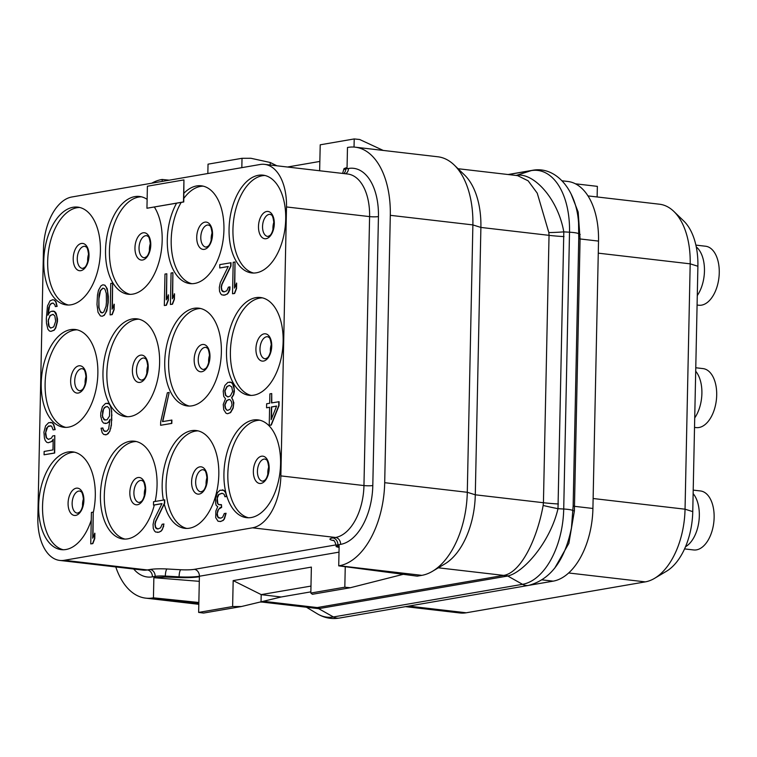<?xml version="1.0" encoding="UTF-8"?>
<svg xmlns="http://www.w3.org/2000/svg" width="757" height="757" viewBox="0 0 757 757"><rect width="100%" height="100%" fill="white"/><g stroke="black" fill="none" stroke-linecap="round" stroke-linejoin="round"><path stroke-width="1.14" d="M529.484 585.237L553.159 581.149A66.692 37.869 -83.4 0 0 592.92 508.467L598.522 241.095A66.692 37.869 -83.4 0 0 567.845 181.472L562.091 180.8M597.131 196.971L597.358 186.354L575.452 183.809M598.522 241.095L580.08 238.957L578.178 212.074L571.109 194.01M554.701 568.185L568.867 543.337L574.412 510.861L574.478 506.329L592.92 508.467M458.032 168.716L517.608 175.633L528.159 180.828L537.243 193.167L548.844 232.569L549.033 235.342L480.894 227.431L475.292 494.804L467.287 492.287A76.22 43.281 96.6 0 1 432.484 571.289L444.842 563.927A66.692 37.869 -83.4 0 0 475.292 494.804L543.431 502.724L543.148 505.458A47.312 4.797 -170.3 0 0 557.994 508.685C550.33 541.766 523.901 572.358 507.767 576.02L318.659 608.656L333.411 616.955A12.699 10.314 80.2 0 0 339.373 618.062C331.594 619.349 324.251 617.939 317.344 613.813A69.105 39.241 -83.4 0 0 333.411 616.955L522.529 584.319A12.699 10.314 80.2 0 0 528.49 585.426C550.576 579.607 564.902 560.388 571.469 527.771L573.144 505.988L574.478 506.329L580.08 238.957L578.745 238.616L578.556 222.785C576.427 189.695 555.742 165.755 532.341 170.334L508.061 174.526M543.148 505.458C537.347 537.82 521.914 570.977 504.928 575.169L316.152 607.748L310.238 607.663L261.619 602.014M390.3 215.319L384.698 482.692L467.287 492.287L472.879 224.914L480.894 227.431A66.692 37.869 -83.4 0 0 464.561 175.028L454.219 165.026A76.22 43.281 96.6 0 1 472.879 224.914L390.3 215.319A76.22 43.281 96.6 0 0 355.241 147.18L437.83 156.775A76.22 43.281 96.6 0 1 454.219 165.026M532.341 170.334A12.699 10.314 -99.8 0 0 531.196 170.618L516.16 175.454A9.604 8.251 74.9 0 1 516.132 175.463L516.16 175.454C532.673 171.725 557.795 197.823 563.804 231.869L569.519 232.2A69.105 39.241 -83.4 0 0 531.196 170.618L508.354 174.555M548.844 232.569A47.483 6.993 173.2 0 0 563.804 231.869L557.994 508.685L563.719 509.016L569.519 232.2A12.699 1.722 1.2 0 1 578.859 233.922A3.179 0.71 1.6 0 0 580.203 234.481M316.152 607.748A9.604 7.21 -100.1 0 1 318.659 608.656L307.266 607.322M169.208 180.185L162.206 179.466L162.159 181.396M241.824 167.647L242.022 158.298L208.033 164.165L207.834 173.514M242.022 158.298L250.87 158.27L270.24 162.5L276.882 165.792M383.212 150.425L359.66 139.496L354.21 138.938L320.22 144.805L319.634 170.76M354.039 147.066L354.21 138.938M355.241 147.18A76.22 43.281 96.6 0 0 348.031 147.388L347.482 147.483L347.056 167.619L344.047 168.574L342.58 173.429M432.484 571.289A76.22 43.281 96.6 0 1 421.848 575.348L339.268 565.753A76.22 43.281 96.6 0 0 384.698 482.692M339.098 547.538L336.127 546.611L339.136 545.721L338.72 565.848L417.23 576.153L421.848 575.348M133.715 569.027A53.984 30.659 -83.4 0 0 152.422 576.843L155.166 576.37A9.529 1.296 1.2 0 1 165.329 576.077L179.078 576.834L179.059 577.563C187.414 577.818 194.189 577.544 199.394 576.72L198.646 612.413L232.626 606.546L233.175 580.6L311.373 567.097L310.834 593.053L344.823 587.186L350.264 587.744L403.263 574.317M344.823 587.186L345.249 566.709M310.834 593.053L312.376 594.283L350.264 587.744M198.646 612.413L203.576 613.056L241.474 606.518L281.178 596.989L310.862 591.86M199.29 581.329L153.86 577.695L165.3 577.052L179.059 577.563M232.626 606.546L241.474 606.518M233.175 580.6L261.193 594.605L261.033 602.165M310.976 586.088L261.193 594.605M281.178 596.989L261.26 594.671M198.854 602.487L153.444 597.831L153.86 577.695M198.836 603.263L152.895 597.926A76.22 43.281 96.6 0 1 145.675 598.134A76.22 43.281 96.6 0 1 115.774 566.936M151.75 183.194A76.22 43.281 96.6 0 1 161.657 179.56L162.206 179.466M152.895 597.926L153.444 597.831M260.086 164.496L71.877 196.981A47.634 27.053 -83.4 0 0 43.48 248.892L37.85 517.845A47.634 27.053 -83.4 0 0 59.756 560.426A47.634 27.053 -83.4 0 0 64.269 560.294L252.469 527.818A47.634 27.053 -83.4 0 0 280.866 475.898L286.506 206.954A47.634 27.053 -83.4 0 0 264.59 164.364A47.634 27.053 -83.4 0 0 260.086 164.496M226.494 351.295A49.224 27.952 96.6 0 1 260.493 297.51A49.224 27.952 96.6 0 1 283.137 341.521A49.224 27.952 96.6 0 1 249.138 395.305A49.224 27.952 96.6 0 1 226.494 351.295M164.733 361.96A49.224 27.952 96.6 0 1 198.741 308.175A49.224 27.952 96.6 0 1 221.375 352.185A49.224 27.952 96.6 0 1 187.376 405.96A49.224 27.952 96.6 0 1 164.733 361.96M102.971 372.614A49.224 27.952 96.6 0 1 136.979 318.829A49.224 27.952 96.6 0 1 159.613 362.84A49.224 27.952 96.6 0 1 125.615 416.624A49.224 27.952 96.6 0 1 102.971 372.614M41.219 383.269A49.224 27.952 96.6 0 1 75.217 329.494A49.224 27.952 96.6 0 1 97.861 373.494A49.224 27.952 96.6 0 1 63.853 427.279A49.224 27.952 96.6 0 1 41.219 383.269M229.059 228.936A49.224 27.952 96.6 0 1 263.058 175.151A49.224 27.952 96.6 0 1 285.701 219.161A49.224 27.952 96.6 0 1 251.693 272.936A49.224 27.952 96.6 0 1 229.059 228.936M43.774 260.91A49.224 27.952 96.6 0 1 77.782 207.125A49.224 27.952 96.6 0 1 100.426 251.135A49.224 27.952 96.6 0 1 66.417 304.92A49.224 27.952 96.6 0 1 43.774 260.91M146.943 208.241L183.743 201.968L183.942 179.911L147.397 186.222L146.943 208.241L183.487 201.93L183.942 179.911M154.362 207.04A49.224 27.952 96.6 0 1 162.178 240.471A49.224 27.952 96.6 0 1 128.179 294.255A49.224 27.952 96.6 0 1 105.535 250.255A49.224 27.952 96.6 0 1 139.543 196.47A49.224 27.952 96.6 0 1 147.123 199.356M183.923 193.224A49.224 27.952 96.6 0 1 201.305 185.806A49.224 27.952 96.6 0 1 223.94 229.816A49.224 27.952 96.6 0 1 189.941 283.601A49.224 27.952 96.6 0 1 167.297 239.59A49.224 27.952 96.6 0 1 176.58 203.198M90.755 543.895L92.837 543.611L94.767 538.615L94.88 533.259L92.695 538.227L93.234 512.129L91.408 512.442L90.755 543.895L92.581 543.583L94.502 538.587L94.616 533.231M92.969 537.517L93.234 512.129M91.247 520.106A49.224 27.952 96.6 0 1 61.289 549.648A49.224 27.952 96.6 0 1 38.654 505.638A49.224 27.952 96.6 0 1 72.653 451.853A49.224 27.952 96.6 0 1 95.297 495.863A49.224 27.952 96.6 0 1 93.385 512.148M157.91 528.973L155.687 527.43L155.147 524.194L155.81 521.412L164.685 503.206L164.761 499.857L153.539 501.721L153.463 505.07L154.314 504.995A49.224 27.952 96.6 0 1 123.05 538.984A49.224 27.952 96.6 0 1 100.416 494.983A49.224 27.952 96.6 0 1 134.415 441.199A49.224 27.952 96.6 0 1 157.059 485.199A49.224 27.952 96.6 0 1 155.157 501.437M154.314 504.995L161.951 503.679M153.463 505.07L161.989 503.594L154.068 519.633L153.056 524.478L153.283 528.443L154.437 530.903L155.63 532.039L158.923 532.209L161.071 531.168L162.31 529.626L163.947 524.005L162.168 524.241L160.579 527.847L157.816 528.992L156.311 528.585L155.422 527.402L154.882 524.156L155.554 521.374L164.43 503.178L164.496 499.828M163.398 500.017A49.224 27.952 96.6 0 1 162.168 484.319A49.224 27.952 96.6 0 1 196.177 430.534A49.224 27.952 96.6 0 1 218.811 474.544A49.224 27.952 96.6 0 1 184.812 528.329A49.224 27.952 96.6 0 1 164.278 504.039M220.183 521.564L223.192 520.447L224.441 518.895L226.078 513.284L224.29 513.511L222.7 517.126L221.167 518.053L218.432 517.864L217.552 516.681L216.985 514.779L217.675 510.653L220.164 507.559L221.385 507.351L221.441 504.673L218.413 504.531L217.524 503.348L216.975 500.774L217.363 496.706L218.622 494.491L221.99 493.242L224.091 494.207L224.943 496.734L226.466 496.469L225.643 492.608L223.561 490.299L219.927 490.262L217.448 492.693L215.508 498.361L215.698 503.66L216.265 505.562L217.761 506.641L215.849 510.975L215.707 517.665L218.063 521.261L220.789 521.459L222.936 520.419L224.176 518.867L225.813 513.255M220.032 518.252L217.808 516.709L217.268 513.473L218.574 509.243L221.65 507.379L221.441 504.673M220.278 504.872L218.669 504.559L217.789 503.377L217.287 498.125L218.877 494.52L222.151 493.29M224.943 496.734L226.731 496.497L225.841 492.561A49.224 27.952 96.6 0 1 223.93 473.664A49.224 27.952 96.6 0 1 257.938 419.88A49.224 27.952 96.6 0 1 280.573 463.89A49.224 27.952 96.6 0 1 246.574 517.665A49.224 27.952 96.6 0 1 226.57 495.324M225.841 492.561L223.826 490.328L222.359 489.845M48.457 439.363L46.508 437.773L45.704 432.578L47.644 426.91L50.577 425.737M53.085 429.9L55.176 429.616L53.766 424.516L52.28 422.775L48.685 422.652L45.581 425.86L43.934 432.143L44.417 438.057L45.278 440.583L46.754 442.325L48.268 442.731L51.627 441.482L53.198 439.211L52.971 449.923L44.143 451.446L44.067 454.796L54.419 453.008L54.788 435.606L52.659 435.975L51.391 438.189L48.334 439.382L46.243 437.745L45.42 433.884L46.442 428.377L48.618 426.002L51.646 426.144L53.085 429.9L54.911 429.579L53.501 424.488L52.025 422.747L50.511 422.34M48.268 442.731L51.892 441.511L53.189 439.637M44.067 454.796L54.684 453.036L54.788 435.606M105.1 431.528L103.416 429.891L102.848 427.989L101.059 428.216L102.186 432.692L103.662 434.442L106.652 434.669L109.756 431.462L111.402 425.179L111.695 411.117L110.295 405.364L108.819 403.613L105.526 403.443L102.422 406.641L100.776 412.934L100.709 416.274L102.119 421.365L103.595 423.116L106.888 423.286L108.431 422.359L110.039 419.794M160.598 425.283L171.82 423.418L171.896 420.069L162.5 421.621L169.18 392.457L167.344 392.769L160.673 421.933L160.598 425.283L171.565 423.39L171.631 420.04M162.774 421.573L169.18 392.457M227.592 413.719L230.611 412.603L233.128 408.165L233.856 402.705L231.831 397.718L233.714 394.728L234.396 391.274L233.894 386.032L231.547 382.436L227.952 382.313L224.848 385.512L223.211 391.132L223.712 396.384L225.482 398.74L223.239 404.465L223.731 409.717L226.088 413.313L227.592 413.719L230.355 412.574L232.872 408.137L233.553 404.683L233.042 400.103L231.576 397.69L233.459 394.7L234.178 389.24L232.768 384.149L231.282 382.408L229.778 382.001M269.227 425.339L271.309 425.055L279.002 405.724L279.087 401.702L271.517 402.932L271.716 393.564L269.889 393.877L269.691 403.254L266.644 403.774L266.559 407.796L269.606 407.266L269.227 425.339L271.053 425.018L278.737 405.686L278.822 401.674M271.782 402.894L271.716 393.564M266.559 407.796L269.606 407.342M55.365 306.604L57.144 306.367L56.027 301.892L54.551 300.151L52.782 299.715L50.028 300.851L47.492 305.96L46.309 318.839L46.518 323.466L47.909 329.229L49.394 330.97L50.899 331.377L53.965 330.184L55.526 327.913L57.172 321.63L56.69 315.707L54.353 311.449L51.325 311.297L49.782 312.234L47.899 315.224L48.666 307.758L50.255 304.153L53.009 303.008L54.797 304.702L55.365 306.604L56.889 306.339L55.772 301.863L54.286 300.122L52.782 299.715M50.899 331.377L54.22 330.213L55.781 327.942L57.437 321.659L57.494 318.981L56.094 313.218L54.618 311.477L52.848 311.042M48.174 314.798L49.574 305.677L51.448 303.349L53.113 303.065M110.115 314.893L112.197 314.609L114.127 309.604L114.241 304.248L112.055 309.225L112.604 283.118L110.768 283.44L110.115 314.893L111.941 314.581L113.862 309.575L113.976 304.219M112.329 308.506L112.604 283.118M102.195 316.256L104.296 315.3L106.813 310.872L108.204 302.63L108.327 296.602L107.276 288.777L104.93 285.19L102.857 284.802L101.012 285.786L98.495 290.224L97.483 295.069L96.981 304.484L98.031 312.31L100.378 315.906L102.195 316.256L104.04 315.272L105.602 313.001L107.22 308.052L107.948 302.592L107.57 291.322L106.15 286.903L104.665 285.152L102.857 284.802M170.41 304.484L172.501 304.2L174.422 299.195L174.536 293.848L172.35 298.816L172.899 272.709L171.073 273.031L170.41 304.484L172.236 304.172L174.167 299.166L174.28 293.811M172.624 298.097L172.899 272.709M164.316 305.535L166.408 305.251L168.328 300.255L168.442 294.899L166.256 299.867L166.805 273.769L164.979 274.081L164.316 305.535L166.152 305.222L168.073 300.217L168.186 294.87M166.531 299.147L166.805 273.769M232.531 293.763L234.623 293.479L236.553 288.474L236.657 283.127L234.471 288.095L235.02 261.988L233.194 262.31L232.531 293.763L234.367 293.451L236.288 288.445L236.402 283.09M234.755 287.376L235.02 261.988M224.167 291.871L221.943 290.328L221.404 287.092L222.075 284.31L230.951 266.104L231.017 262.755L219.795 264.619L219.729 267.969L228.254 266.492L220.334 282.531L219.322 287.376L219.539 291.341L220.703 293.801L221.896 294.937L224.924 295.079L227.072 294.038L228.311 292.495L229.948 286.875L228.425 287.14L226.835 290.745L224.081 291.89L222.567 291.483L221.687 290.3L221.148 287.064L221.81 284.282L230.686 266.076L230.762 262.726M219.729 267.969L228.217 266.578M223.703 295.287L227.327 294.066L228.576 292.524L229.844 289.638L229.948 286.875M338.72 565.848L339.268 565.753M251.097 395.409A49.224 27.952 -83.4 0 1 230.393 351.75A49.224 27.952 96.6 0 1 262.433 297.861M697.083 305.033L698.749 305.222A29.693 16.862 -83.4 0 0 701.559 305.147A29.693 16.862 96.6 0 0 719.15 275.226A29.693 16.862 96.6 0 0 705.6 246.233L695.882 245.107M696.27 246.914A29.693 16.862 96.6 0 1 697.282 295.552M405.525 606.65L459.915 612.971A66.692 37.869 -83.4 0 0 466.227 612.782L645.295 581.878A66.692 37.869 -83.4 0 0 654.597 578.32L666.491 571.242A57.523 32.665 -83.4 0 0 692.759 511.618L697.897 266.256A57.523 32.665 -83.4 0 0 683.817 221.063L673.862 211.44A66.692 37.869 -83.4 0 0 659.517 204.22L588 195.902M654.597 578.32A66.692 37.869 -83.4 0 0 685.047 509.196L690.185 263.843A66.692 37.869 -83.4 0 0 673.862 211.44M693.138 493.611A29.693 16.862 96.6 0 1 698.815 522.075A29.693 16.862 96.6 0 1 685.52 546.724M684.555 548.901L693.62 549.951A29.693 16.862 -83.4 0 0 696.431 549.875A29.693 16.862 96.6 0 0 714.021 519.955A29.693 16.862 96.6 0 0 700.48 490.962L693.204 490.12M695.702 371.242A29.693 16.862 96.6 0 1 694.718 417.921M694.519 427.393L696.185 427.591A29.693 16.862 -83.4 0 0 698.995 427.506A29.693 16.862 96.6 0 0 716.586 397.595A29.693 16.862 96.6 0 0 703.035 368.602L695.768 367.76M248.533 517.779A49.224 27.952 -83.4 0 1 227.829 474.119A49.224 27.952 96.6 0 1 259.869 420.23M186.771 528.433A49.224 27.952 -83.4 0 1 166.067 484.773A49.224 27.952 96.6 0 1 198.107 430.884M163.588 526.73L163.692 523.976M162.31 529.626L163.332 526.702M161.071 531.168L162.055 529.588M158.923 532.209L160.806 531.14M157.447 532.389L158.667 532.18M136.345 441.539A49.224 27.952 96.6 0 0 104.305 495.428A49.224 27.952 -83.4 0 0 125.009 539.088M63.257 549.752A49.224 27.952 -83.4 0 1 42.543 506.092A49.224 27.952 96.6 0 1 74.593 452.203M189.335 406.064A49.224 27.952 -83.4 0 1 168.631 362.404A49.224 27.952 96.6 0 1 200.671 308.515M127.573 416.728A49.224 27.952 -83.4 0 1 106.869 373.069A49.224 27.952 96.6 0 1 138.91 319.18M65.812 427.383A49.224 27.952 -83.4 0 1 45.108 383.723A49.224 27.952 96.6 0 1 77.148 329.834M253.661 273.05A49.224 27.952 -83.4 0 1 232.948 229.39A49.224 27.952 96.6 0 1 264.997 175.501M191.9 283.705A49.224 27.952 -83.4 0 1 171.196 240.045A49.224 27.952 96.6 0 1 181.197 202.403M183.819 198.41A49.224 27.952 96.6 0 1 203.236 186.156M130.138 294.359A49.224 27.952 -83.4 0 1 109.434 250.699A49.224 27.952 96.6 0 1 141.474 196.811M68.376 305.024A49.224 27.952 -83.4 0 1 47.672 261.364A49.224 27.952 96.6 0 1 79.712 207.475M108.819 403.613L107.049 403.178M110.295 405.364L108.563 403.585M111.156 407.881L110.039 405.326M111.695 411.117L110.901 407.853M111.904 415.754L111.44 411.089M111.799 420.438L111.639 415.725M111.402 425.179L111.544 420.409M110.721 428.623L111.137 425.15M109.756 431.462L110.465 428.594M108.185 433.733L109.491 431.433M106.652 434.669L107.929 433.704M105.176 434.849L106.387 434.632M103.416 429.891L102.583 427.96M104.296 431.074L103.151 429.862M108.431 422.359L110.049 419.331L108.639 428.916L106.765 431.235L104.04 431.036M106.888 423.286L108.166 422.321M105.109 423.523L106.633 423.258M102.507 417.296L102.63 411.278L104.229 407.663L107.286 406.471L109.074 408.165L109.633 410.067L109.51 416.095L107.002 419.861L103.974 419.719L102.242 415.347M102.507 415.375L103.548 409.196L105.412 406.869L107.39 406.528M105.034 420.201L102.763 417.334M229.399 385.398L231.793 386.988L232.617 391.511L230.393 395.892L227.942 396.98L225.548 395.4L224.734 390.867L226.949 386.486L229.399 385.398M227.668 410.37L226.466 409.916L225.283 408.118L224.744 404.872L226.655 400.538L229.106 399.45L230.317 399.914L231.491 401.712L232.03 404.948L230.119 409.282L227.668 410.37M228.075 396.961L225.813 395.428L224.999 390.896L227.214 386.515L229.541 385.445M227.791 410.351L226.466 409.916M226.721 409.944L225.548 408.146L225.009 404.9L226.92 400.576L229.248 399.507M276.608 406.055L271.167 419.671L271.432 406.954L276.608 406.055M271.441 418.981L271.687 406.982L276.579 406.14M48.079 321.195L50.019 315.527L53.075 314.335L54.864 316.029L55.668 321.223L53.728 326.892L50.672 328.084L48.883 326.39L48.316 324.488L48.429 319.132M48.685 319.17L50.284 315.555L53.179 314.392M50.823 328.055L49.139 326.418L48.344 321.223M106.434 302.185L106.046 306.254L103.804 311.979L102.261 312.915L100.757 312.509L98.741 307.522L99.006 294.804L100.303 290.574L102.782 288.152L104.296 288.559L105.176 289.732L106.311 293.546L106.434 302.185M102.309 312.887L100.132 311.354L98.997 307.55L98.874 298.901L100.567 290.603L102.999 288.209M270.24 162.5L270.192 165.017M319.87 161.43L287.48 167.023M553.159 581.149L542.239 579.881M573.144 505.988L578.745 238.616M574.412 510.861L573.068 510.729A12.699 1.722 1.2 0 0 563.719 509.016A69.105 39.241 -83.4 0 1 522.529 584.319L507.767 576.02A9.557 8.147 -105.3 0 0 504.928 575.169M320.097 608.467A9.538 7.74 -99.8 0 0 317.448 607.587L264.089 601.38M506.471 576.295A9.529 7.731 -99.8 0 0 503.821 575.415L438.331 567.807M564.003 236.61A47.634 6.472 -178.8 0 1 549.033 235.342L543.431 502.724A47.625 6.472 -178.8 0 0 558.401 503.982M199.394 576.72L199.403 576.238L339.004 552.146M165.3 577.052L165.329 576.077A6.349 1.552 93.2 0 1 167.042 568.98L180.791 569.747A6.349 1.552 93.2 0 0 179.078 576.834A19.057 2.593 -178.8 0 0 199.403 576.238A6.349 5.157 80.2 0 0 194.341 569.34L336.127 544.87M155.138 577.477L155.166 576.37A6.349 5.157 80.2 0 0 150.104 569.482A15.878 2.157 1.2 0 1 167.042 568.98M337.859 545.939L337.887 544.841L340.622 544.368A6.349 5.157 80.2 0 0 335.559 537.47A47.634 27.053 -83.4 0 0 363.956 485.559L280.866 475.898M333.354 540.403A6.349 5.195 -77.5 0 0 332.664 540.394A15.878 2.157 1.2 0 1 332.825 537.943L335.559 537.47L252.469 527.818M340.622 544.368A53.984 30.659 -83.4 0 0 372.804 485.53A6.349 0.861 1.2 0 1 363.956 485.559L369.596 216.606L286.506 206.954M372.804 485.53L378.443 216.578A53.984 30.659 -83.4 0 0 348.494 168.47L345.76 168.943L345.779 167.836M336.127 546.611L336.146 545.542A9.529 1.296 1.2 0 1 337.887 544.841A6.349 5.157 80.2 0 0 332.825 537.943M333.723 540.63L332.664 540.394M180.791 569.747A12.699 1.722 -178.8 0 0 194.341 569.34M152.422 576.843A6.349 5.157 80.2 0 0 147.36 569.955L150.104 569.482M59.756 560.426L142.855 570.087A47.634 27.053 -83.4 0 0 147.36 569.955L64.269 560.294M378.443 216.578A6.349 0.861 1.2 0 1 369.596 216.606A47.634 27.053 -83.4 0 0 347.681 174.015L264.59 164.364M348.494 168.47A6.349 5.157 -99.8 0 1 345.495 173.769M344.019 169.644A9.529 1.296 -178.8 0 1 345.76 168.943A6.349 5.157 -99.8 0 1 343.773 173.561M255.923 348.816A13.74 7.797 -83.4 0 0 263.54 361.061A13.74 7.797 -83.4 0 0 271.735 346.091A13.74 7.797 96.6 0 0 264.108 333.846A13.74 7.797 96.6 0 0 255.923 348.816M259.992 348.854A11.118 6.311 96.6 0 1 267.666 336.714L268.432 337.007C268.177 337.991 270.173 334.66 271.432 346.271C269.596 359.84 265.934 357.787 266.161 358.572L265.101 358.79A11.118 6.311 -83.4 0 1 259.992 348.854M271.375 344.312A11.118 6.311 96.6 0 0 270.372 350.065A11.118 6.311 -83.4 0 0 270.457 352.251M598.267 253.16L690.185 263.843L697.897 266.256M593.128 498.513L685.047 509.196L692.759 511.618M568.649 572.973L645.295 581.878M408.714 606.102L466.227 612.782M268.82 466.681A11.118 6.311 96.6 0 0 267.808 472.425A11.118 6.311 -83.4 0 0 267.893 474.611M257.427 471.223A11.118 6.311 96.6 0 1 265.101 459.073L265.868 459.376C265.612 460.36 267.609 457.029 268.867 468.63C267.032 482.209 263.37 480.146 263.597 480.941L262.537 481.159A11.118 6.311 -83.4 0 1 257.427 471.223M253.358 471.185A13.74 7.797 -83.4 0 0 260.976 483.43A13.74 7.797 -83.4 0 0 269.17 468.46A13.74 7.797 96.6 0 0 261.543 456.216A13.74 7.797 96.6 0 0 253.358 471.185M207.058 477.336A11.118 6.311 96.6 0 0 206.055 483.089A11.118 6.311 -83.4 0 0 206.131 485.265M195.666 481.878A11.118 6.311 96.6 0 1 203.34 469.737L204.106 470.031C203.851 471.015 205.847 467.684 207.106 479.295C205.279 492.864 201.617 490.81 201.835 491.596L200.775 491.813A11.118 6.311 -83.4 0 1 195.666 481.878M191.597 481.84A13.74 7.797 -83.4 0 0 199.214 494.084A13.74 7.797 -83.4 0 0 207.409 479.115A13.74 7.797 96.6 0 0 199.791 466.87A13.74 7.797 96.6 0 0 191.597 481.84M129.835 492.504A13.74 7.797 96.6 0 1 138.029 477.525A13.74 7.797 96.6 0 1 145.647 489.77A13.74 7.797 -83.4 0 1 137.462 504.749A13.74 7.797 -83.4 0 1 129.835 492.504M133.904 492.542A11.118 6.311 -83.4 0 0 139.014 502.478L140.083 502.26C139.856 501.465 143.518 503.528 145.344 489.949C144.085 478.339 142.089 481.679 142.354 480.695L141.587 480.392A11.118 6.311 96.6 0 0 133.904 492.542M144.379 495.93A11.118 6.311 -83.4 0 1 144.294 493.744A11.118 6.311 96.6 0 1 145.297 488M83.535 498.655A11.118 6.311 96.6 0 0 82.532 504.408A11.118 6.311 -83.4 0 0 82.617 506.584M72.142 503.197A11.118 6.311 96.6 0 1 79.826 491.056L80.592 491.35C80.327 492.334 82.333 489.003 83.592 500.604C81.756 514.183 78.094 512.12 78.321 512.915L77.261 513.132A11.118 6.311 -83.4 0 1 72.142 503.197M68.083 503.159A13.74 7.797 -83.4 0 0 75.7 515.403A13.74 7.797 -83.4 0 0 83.885 500.434A13.74 7.797 96.6 0 0 76.268 488.189A13.74 7.797 96.6 0 0 68.083 503.159M209.623 354.976A11.118 6.311 96.6 0 0 208.61 360.72A11.118 6.311 -83.4 0 0 208.695 362.906M198.23 359.518A11.118 6.311 96.6 0 1 205.904 347.368L206.67 347.671C206.415 348.655 208.412 345.324 209.67 356.925C207.834 370.504 204.172 368.441 204.399 369.236L203.34 369.454A11.118 6.311 -83.4 0 1 198.23 359.518M194.161 359.48A13.74 7.797 -83.4 0 0 201.778 371.725A13.74 7.797 -83.4 0 0 209.973 356.755A13.74 7.797 96.6 0 0 202.356 344.511A13.74 7.797 96.6 0 0 194.161 359.48M147.861 365.631A11.118 6.311 96.6 0 0 146.858 371.384A11.118 6.311 -83.4 0 0 146.943 373.561M136.468 370.173A11.118 6.311 96.6 0 1 144.152 358.033L144.909 358.326C144.653 359.31 146.65 355.979 147.908 367.59C146.082 381.159 142.42 379.106 142.647 379.891L141.578 380.109A11.118 6.311 -83.4 0 1 136.468 370.173M132.399 370.135A13.74 7.797 -83.4 0 0 140.026 382.38A13.74 7.797 -83.4 0 0 148.211 367.41A13.74 7.797 96.6 0 0 140.594 355.165A13.74 7.797 96.6 0 0 132.399 370.135M86.099 376.295A11.118 6.311 96.6 0 0 85.096 382.039A11.118 6.311 -83.4 0 0 85.181 384.225M74.706 380.837A11.118 6.311 96.6 0 1 82.39 368.687L83.156 368.99C82.891 369.974 84.898 366.634 86.156 378.245C84.32 391.823 80.658 389.76 80.885 390.555L79.826 390.773A11.118 6.311 -83.4 0 1 74.706 380.837M70.647 380.799A13.74 7.797 -83.4 0 0 78.264 393.044A13.74 7.797 -83.4 0 0 86.449 378.065A13.74 7.797 96.6 0 0 78.832 365.82A13.74 7.797 96.6 0 0 70.647 380.799M273.939 221.952A11.118 6.311 96.6 0 0 272.936 227.696A11.118 6.311 -83.4 0 0 273.022 229.882M262.547 226.494A11.118 6.311 96.6 0 1 270.23 214.345L270.997 214.647C270.732 215.631 272.738 212.301 273.996 223.902C272.16 237.48 268.498 235.418 268.726 236.212L267.666 236.43A11.118 6.311 -83.4 0 1 262.547 226.494M258.487 226.457A13.74 7.797 -83.4 0 0 266.104 238.701A13.74 7.797 -83.4 0 0 274.299 223.731A13.74 7.797 96.6 0 0 266.672 211.487A13.74 7.797 96.6 0 0 258.487 226.457M212.187 232.607A11.118 6.311 96.6 0 0 211.175 238.36A11.118 6.311 -83.4 0 0 211.26 240.537M200.794 237.149A11.118 6.311 96.6 0 1 208.468 225.009L209.235 225.302C208.979 226.286 210.976 222.955 212.234 234.566C210.399 248.135 206.737 246.082 206.964 246.867L205.904 247.085A11.118 6.311 -83.4 0 1 200.794 237.149M196.725 237.111A13.74 7.797 -83.4 0 0 204.343 249.356A13.74 7.797 -83.4 0 0 212.537 234.386A13.74 7.797 96.6 0 0 204.91 222.142A13.74 7.797 96.6 0 0 196.725 237.111M134.964 247.776A13.74 7.797 -83.4 0 0 142.581 260.02A13.74 7.797 -83.4 0 0 150.775 245.041A13.74 7.797 96.6 0 0 143.158 232.796A13.74 7.797 96.6 0 0 134.964 247.776M139.033 247.813A11.118 6.311 96.6 0 1 146.707 235.664L147.473 235.966C147.218 236.95 149.214 233.61 150.473 245.221C148.637 258.799 144.984 256.737 145.202 257.531L144.142 257.749A11.118 6.311 -83.4 0 1 139.033 247.813M150.425 243.271A11.118 6.311 96.6 0 0 149.422 249.015A11.118 6.311 -83.4 0 0 149.498 251.201M88.664 253.926A11.118 6.311 96.6 0 0 87.661 259.679A11.118 6.311 -83.4 0 0 87.746 261.856M77.271 258.468A11.118 6.311 96.6 0 1 84.954 246.328L85.721 246.621C85.456 247.605 87.452 244.274 88.711 255.875C86.885 269.454 83.223 267.391 83.45 268.186L82.381 268.404A11.118 6.311 -83.4 0 1 77.271 258.468M73.202 258.43A13.74 7.797 -83.4 0 0 80.829 270.675A13.74 7.797 -83.4 0 0 89.014 255.705A13.74 7.797 96.6 0 0 81.396 243.461A13.74 7.797 96.6 0 0 73.202 258.43M339.373 618.062L528.49 585.426M306.453 607.228L317.344 613.813M145.675 598.134L198.817 604.313M336.146 545.542C335.105 541.813 334.083 540.053 333.08 540.261L333.903 540.479"/></g></svg>
